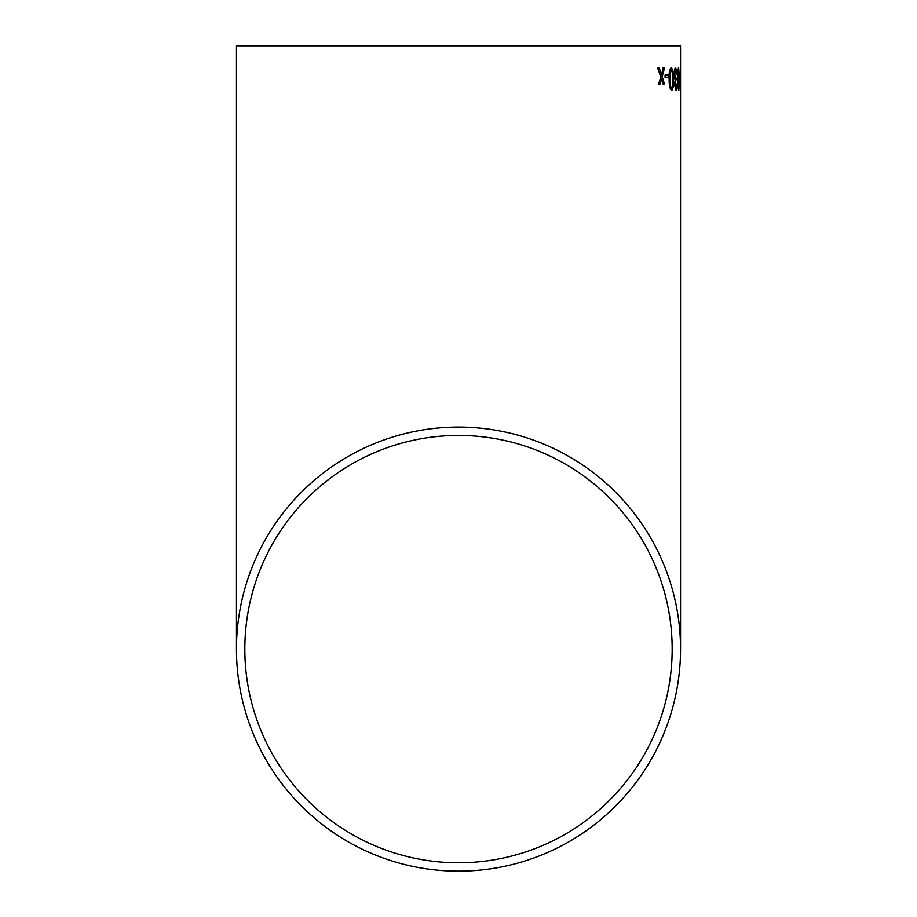 <?xml version="1.0" encoding="UTF-8"?>
<svg xmlns="http://www.w3.org/2000/svg" width="917" height="917" viewBox="0 0 917 917"><rect width="100%" height="100%" fill="white"/><g stroke="black" fill="none" stroke-linecap="round" stroke-linejoin="round"><path stroke-width="1.38" d="M680.54 649.11A222.04 222.04 0 0 0 458.5 427.081A222.04 222.04 0 0 0 236.46 649.11A222.04 222.04 0 0 0 458.5 871.15A222.04 222.04 0 0 0 680.54 649.11L680.54 45.85L236.46 45.85L680.54 45.85M680.54 70.219L680.54 67.915M668.321 77.773L668.264 75.16L665.043 75.16L665.1 77.773L668.321 77.773L667.989 75.16M671.657 90.531C673.124 89.224 673.72 85.441 673.422 79.206C673.537 72.97 672.814 69.199 671.244 67.904C669.559 69.165 668.86 72.936 669.135 79.206C669.112 85.464 669.949 89.247 671.657 90.531M677.147 74.197L676.62 74.575L675.726 70.219L674.786 74.724L676.207 78.644L675.187 84.845L675.978 88.215L676.666 84.158L677.204 84.662L676.035 90.531L674.522 84.788L675.164 80.329L674.087 74.816C674.201 70.414 674.74 68.11 675.726 67.904L677.147 74.197L676.333 74.575M678.832 90.531L679.543 79.206L678.66 67.904C677.881 69.245 677.56 73.016 677.686 79.206C677.686 85.43 678.064 89.201 678.832 90.531M680.311 77.773L680.024 75.16M664.447 68.19L663.071 68.19L661.398 74.804L659.334 68.19L657.707 68.19L660.767 77.017L658.463 84.444L660.034 84.444L661.57 78.931L663.209 84.444L664.596 84.444L662.177 76.719L664.447 68.19M458.5 862.771A213.661 213.661 0 0 0 672.161 649.11A213.661 213.661 0 0 0 458.5 435.46A213.661 213.661 0 0 0 244.839 649.11A213.661 213.661 0 0 0 458.5 862.771M672.161 45.85L244.839 45.85L672.161 45.85M662.796 68.19L664.16 68.19L661.902 76.719L664.309 84.444M661.57 78.931L660.034 84.444M659.334 68.19L661.398 74.804M680.54 78.346L680.54 88.204L680.483 78.346M678.385 67.904L679.256 79.206L678.546 90.531M678.672 70.219L677.846 79.206L678.809 88.215L678.133 79.206L678.672 70.219L678.809 88.215M675.439 67.904L676.861 74.197M675.726 70.219L674.499 74.724L675.806 78.931M675.932 78.644L674.912 84.845L675.978 88.215M676.391 84.158L676.929 84.662L675.749 90.531M670.957 67.904C672.516 69.119 673.25 72.89 673.147 79.206C673.433 85.476 672.849 89.247 671.37 90.531M671.267 70.219L670.992 70.219C669.926 71.675 669.525 74.667 669.8 79.206C669.708 83.779 670.212 86.783 671.324 88.215L671.611 88.215C670.487 86.748 669.983 83.745 670.075 79.206C669.8 74.69 670.201 71.698 671.267 70.219C672.31 71.709 672.78 74.701 672.654 79.206C672.918 83.711 672.574 86.714 671.611 88.215M236.46 45.85L236.46 649.11"/></g></svg>
